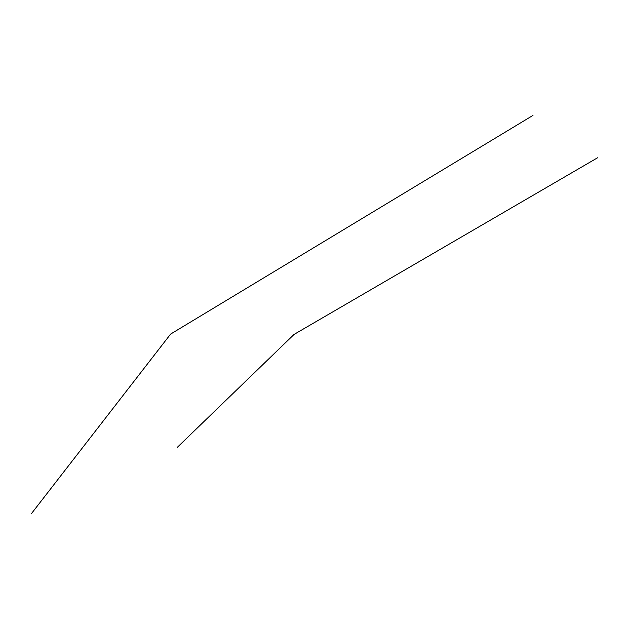 <?xml version="1.0" encoding="UTF-8"?>
<svg xmlns="http://www.w3.org/2000/svg" width="629" height="629" viewBox="0 0 629 629"><rect width="100%" height="100%" fill="white"/><g stroke="black" fill="none" stroke-linecap="round" stroke-linejoin="round"><path stroke-width="0.94" d="M532.983 115.398L170.624 334.07L31.45 513.602M597.55 157.785L294.05 334.431L177.205 447.431"/></g></svg>
